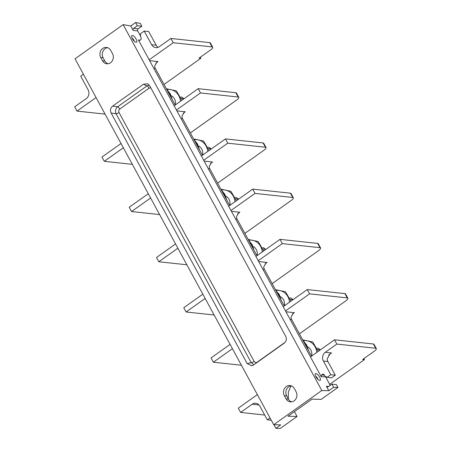 <?xml version="1.0" encoding="UTF-8"?>
<svg xmlns="http://www.w3.org/2000/svg" width="451" height="451" viewBox="0 0 451 451"><rect width="100%" height="100%" fill="white"/><g stroke="black" fill="none" stroke-linecap="round" stroke-linejoin="round"><path stroke-width="0.68" d="M265.718 249.488L263.508 247.723L262.781 247.644M265.667 249.279L263.254 249.02M252.966 246.381A8.067 7.126 96.1 0 1 256.275 249.527A8.067 7.126 96.1 0 1 257.087 255.621M231.431 211.327L239.847 212.235L238.686 212.906L236.493 216.615A5.079 4.487 -83.9 0 0 237.136 219.118L256.991 255.683M214.14 315.007L186.083 311.991L183.766 307.717L202.826 294.17M317.656 243.405A5.079 1.466 -28.5 0 1 318.271 243.715L320.593 247.994A5.079 1.466 151.5 0 0 319.973 247.684L317.656 243.405L279.981 239.351L255.926 256.444L230.98 210.493L255.029 193.4L292.705 197.459L290.382 193.18A5.079 1.466 -28.5 0 1 291.002 193.49L293.319 197.769A5.079 1.466 151.5 0 0 292.705 197.459M244.876 233.376L291.228 200.447A5.079 1.466 151.5 0 0 293.319 197.769M186.872 264.782L158.814 261.766L177.88 248.219M331.925 384.139L333.644 387.302L328.83 390.718L326.417 386.276A1.522 1.347 96.1 0 0 328.272 386.738L331.925 384.139L336.429 384.624L337.951 387.432L321.118 399.394L312.041 399.124L287.986 416.211L297.062 416.487L280.223 428.45L275.911 428.32L274.197 425.158L274.811 424.724M328.83 390.718L321.8 390.51L273.695 424.69L280.725 424.904L275.911 428.32M130.79 25.966L135.599 22.55L137.329 25.735L133.671 28.334A1.522 1.347 96.1 0 0 133.214 30.437L130.79 25.966L123.14 24.625L321.8 390.51M135.599 22.55L140.284 23.373L141.828 26.22L138.175 28.819A1.522 1.347 -83.9 0 0 137.713 30.922L140.56 36.159M230.98 210.493L138.389 39.964L139.139 40.534L140.892 39.671L141.276 37.918L140.565 36.61L140.52 33.684L144.219 31.057L151.643 44.734L156.147 45.218L148.717 31.542L144.219 31.057M323.829 374.33L322.589 374.307L321.625 374.995L321.247 376.748L255.926 256.444M325.374 376.314L330.177 385.385M319.708 377.205A4.065 1.5 -125.4 0 1 319.488 380.385A4.065 1.5 -125.4 0 1 315.92 376.794A4.065 1.5 -125.4 0 1 315.164 374.307A4.065 1.5 -125.4 0 1 316.895 373.964A4.065 1.5 -125.4 0 1 319.708 377.205M136.134 39.102A4.065 1.5 -125.4 0 1 135.909 42.281A4.065 1.5 -125.4 0 1 132.34 38.69A4.065 1.5 -125.4 0 1 131.591 36.204A4.065 1.5 -125.4 0 1 133.321 35.86A4.065 1.5 -125.4 0 1 136.134 39.102M335.313 375.204L330.808 374.719L327.11 377.346L331.615 377.831L335.313 375.204L327.883 361.522A6.353 5.609 -83.9 0 1 327.127 359.103L329.94 353.883L331.57 352.953L328.61 355.061M333.644 387.302L337.951 387.432M297.062 416.487L294.43 411.639M291.566 401.869A6.607 5.835 96.1 0 1 288.443 399.118L286.701 395.916A6.607 5.835 96.1 0 1 291.211 385.802M258.677 404.609L258.446 404.908L258.761 404.688M329.63 384.382L364.447 359.639L362.672 359.447L374.217 351.244A5.079 1.466 151.5 0 0 376.314 348.567A5.079 1.466 151.5 0 0 375.7 348.257L336.841 344.074L325.295 352.276A6.353 5.609 -83.9 0 0 323.384 361.037L327.883 361.522M264.698 415.027L240.62 412.44L252.171 404.231A6.353 5.609 96.1 0 1 255.751 403.262A6.353 5.609 96.1 0 1 259.877 406.159L267.308 419.836L270.014 417.914M240.62 412.44L238.303 408.161L257.363 394.619M310.463 356.893L334.518 339.8L373.377 343.983A5.079 1.466 -28.5 0 1 373.992 344.293L376.314 348.567M285.968 311.776L294.385 312.684L293.223 313.355L291.03 317.059A5.079 4.487 -83.9 0 0 291.673 319.562L311.528 356.132M285.517 310.942L309.572 293.849L347.242 297.902L344.925 293.629A5.079 1.466 -28.5 0 1 345.539 293.939L347.862 298.218A5.079 1.466 151.5 0 0 347.242 297.902M299.419 333.825L345.765 300.896A5.079 1.466 151.5 0 0 347.862 298.218M241.409 365.231L213.351 362.215L232.417 348.668M283.194 306.669L307.249 289.576L344.925 293.629M309.572 293.849L307.249 289.576M213.351 362.215L211.034 357.936L230.095 344.395M258.699 261.552L267.116 262.459L265.955 263.13L263.762 266.834A5.079 4.487 -83.9 0 0 264.404 269.343L284.26 305.908M258.248 260.717L282.298 243.625L319.973 247.684M272.15 283.6L318.496 250.671A5.079 1.466 151.5 0 0 320.593 247.994M186.083 311.991L205.149 298.444M282.298 243.625L279.981 239.351M123.14 24.625L75.035 58.805L273.695 424.69M291.03 385.83L288.347 392.054L288.324 398.909M271.288 420.264L267.308 419.836M158.814 261.766L156.491 257.493L175.557 243.946M228.657 206.22L252.712 189.127L290.382 193.18M204.162 161.103L212.579 162.01L211.418 162.681L209.219 166.391A5.079 4.487 -83.9 0 0 209.867 168.894L229.722 205.464M203.705 160.268L227.761 143.181L265.436 147.235L263.113 142.961A5.079 1.466 -28.5 0 1 263.734 143.271L266.051 147.545A5.079 1.466 151.5 0 0 265.436 147.235M217.607 183.151L263.959 150.222A5.079 1.466 151.5 0 0 266.051 147.545M159.603 214.563L131.545 211.542L150.606 197.995M201.388 155.995L225.444 138.902L263.113 142.961M227.761 143.181L225.444 138.902M131.545 211.542L129.223 207.268L148.289 193.721M176.893 110.884L185.31 111.786L184.149 112.457L181.95 116.166A5.079 4.487 -83.9 0 0 182.599 118.669L202.454 155.24M176.437 110.044L200.492 92.957L238.167 97.01L235.845 92.737A5.079 1.466 -28.5 0 1 236.465 93.047L238.782 97.32A5.079 1.466 151.5 0 0 238.167 97.01M190.339 132.927L236.69 99.998A5.079 1.466 151.5 0 0 238.782 97.32M132.335 164.339L104.277 161.317L123.337 147.77M174.12 105.771L198.169 88.678L235.845 92.737M200.492 92.957L198.169 88.678M104.277 161.317L101.954 157.044L121.02 143.497M149.625 60.659L158.042 61.561L156.875 62.232L154.682 65.942A5.079 4.487 -83.9 0 0 155.33 68.445L175.185 105.015M149.168 59.82L173.223 42.732L212.083 46.915A5.079 1.466 151.5 0 1 212.697 47.225A5.079 1.466 151.5 0 1 210.606 49.903L199.054 58.106L200.836 58.297L164.017 84.455M105.06 114.114L77.008 111.093L96.069 97.551M173.223 42.732L170.901 38.459L159.355 46.662A6.353 5.609 96.1 0 1 155.775 47.631A6.353 5.609 96.1 0 1 151.643 44.734M158.092 47.332L157.709 47.073A6.353 5.609 96.1 0 1 156.147 45.218M137.329 25.735L141.828 26.22M107.992 63.766A6.607 5.835 96.1 0 1 104.863 61.015L103.127 57.813A6.607 5.835 96.1 0 1 107.637 47.699M77.008 111.093L74.686 106.819L86.231 98.617A6.353 5.609 -83.9 0 0 88.142 89.856L80.712 76.174L83.424 74.252M170.901 38.459L209.76 42.636A5.079 1.466 -28.5 0 1 210.38 42.946L212.697 47.225M200.836 58.297L200.267 57.249M102.495 60.761L100.753 57.559A6.607 5.835 96.1 0 1 100.855 50.563A6.607 5.835 96.1 0 1 106.464 47.434A6.607 5.835 96.1 0 1 110.76 50.444L112.502 53.652A6.607 5.835 96.1 0 1 112.406 60.643A6.607 5.835 96.1 0 1 106.791 63.777A6.607 5.835 96.1 0 1 102.495 60.761L104.863 61.015M294.34 388.548L296.076 391.756A6.607 5.835 96.1 0 1 295.98 398.746A6.607 5.835 96.1 0 1 290.371 401.875A6.607 5.835 96.1 0 1 286.069 398.864L284.333 395.662A6.607 5.835 96.1 0 1 284.429 388.666A6.607 5.835 96.1 0 1 290.038 385.537A6.607 5.835 96.1 0 1 294.34 388.548M112.671 106.103C110.433 107.986 109.926 110.303 111.155 113.054L247.193 363.602L251.827 365.817L253.315 365.13L284.164 343.211C286.402 341.328 286.909 339.005 285.68 336.254L149.642 85.713L147.77 83.83L143.519 84.185L112.671 106.103L117.576 106.802L146.925 85.949L149.309 85.177M285.111 342.315L257.2 362.147A2.543 0.936 -125.4 0 1 257.284 362.311M119.008 112.508C118.421 111.143 118.675 109.982 119.769 109.035A2.543 0.936 54.6 0 0 117.576 106.802C115.49 108.714 114.988 111.031 116.065 113.753A2.543 0.733 -28.5 0 0 119.008 112.508L254.138 361.386A2.543 0.733 -28.5 0 1 251.19 362.632L116.065 113.753L111.155 113.054M119.769 109.035L149.112 88.182L150.797 87.838M257.2 362.147C255.971 362.852 254.95 362.593 254.138 361.386M253.812 364.774L251.19 362.632L247.193 363.602M149.112 88.182A2.543 0.936 54.6 0 0 146.925 85.949L143.519 84.185M171.16 95.708A8.067 7.126 96.1 0 1 174.464 98.859A8.067 7.126 96.1 0 1 175.276 104.948M183.912 98.814L181.443 98.346M183.861 98.611L181.702 97.05L180.975 96.971M198.429 145.932A8.067 7.126 96.1 0 1 201.738 149.084A8.067 7.126 96.1 0 1 202.544 155.172M211.181 149.039L208.712 148.571M211.13 148.83L208.971 147.274L208.244 147.195M225.697 196.157A8.067 7.126 96.1 0 1 229.007 199.303A8.067 7.126 96.1 0 1 229.818 205.397M238.449 199.263L235.986 198.795M238.399 199.054L236.239 197.499L235.512 197.42M255.029 193.4L252.712 189.127M280.234 296.606A8.067 7.126 96.1 0 1 283.544 299.752A8.067 7.126 96.1 0 1 284.355 305.84M292.987 299.706L290.523 299.244M292.936 299.503L290.777 297.948L290.049 297.869M307.503 346.83A8.067 7.126 96.1 0 1 310.812 349.976A8.067 7.126 96.1 0 1 311.624 356.065M320.255 349.931L317.792 349.469M320.204 349.728L318.045 348.172L317.318 348.093M364.447 359.639L363.878 358.59M336.841 344.074L334.518 339.8M330.808 374.719L323.384 361.037M327.11 377.346L324.838 375.999L324.134 374.696L323.215 374.11L322.589 374.307M315.666 376.292A2.159 0.801 -125.4 0 1 317.374 378.135A2.159 0.801 -125.4 0 1 317.775 379.263M132.087 38.188A2.159 0.801 -125.4 0 1 133.8 40.032A2.159 0.801 -125.4 0 1 134.201 41.159M303.061 340.533L306.618 344.919L308.54 350.624M307.588 348.877L306.015 344.857L303.596 341.525M275.792 290.309L279.349 294.695L281.272 300.4M280.319 298.652L278.746 294.633L276.328 291.301M248.524 240.09L252.081 244.47L254.003 250.175M253.05 248.428L251.472 244.408L249.059 241.076M221.255 189.865L224.807 194.246L226.729 199.956M225.782 198.203L224.203 194.184L221.791 190.852M193.981 139.641L197.538 144.027L199.46 149.732M198.513 147.979L196.935 143.959L194.522 140.627M166.712 89.416L170.269 93.802L172.192 99.508M171.239 97.754L169.666 93.735L167.248 90.403M248.704 240.242A13.795 12.183 96.1 0 1 262.285 251.923M239.847 212.235L237.722 213.746M235.569 218.949L237.136 219.118M328.593 386.513L326.417 386.276M133.214 30.437L137.713 30.922M140.035 40.274L138.389 39.964M321.247 376.748L325.526 376.827M325.295 352.276L331.57 352.953M252.171 404.231L258.446 404.908M294.385 312.684L292.259 314.195M290.106 319.398L291.673 319.562M267.116 262.459L264.991 263.97M262.837 269.174L264.404 269.343M212.579 162.01L210.454 163.521M208.3 168.725L209.867 168.894M185.31 111.786L183.179 113.297M181.031 118.5L182.599 118.669M153.757 68.276L155.33 68.445M158.042 61.561L155.911 63.072M133.671 28.334L138.175 28.819M209.76 42.636L212.083 46.915M103.127 57.813L100.753 57.559M288.443 399.118L286.069 398.864M286.701 395.916L284.333 395.662M166.898 89.569A13.795 12.183 96.1 0 1 180.479 101.249M194.167 139.793A13.795 12.183 96.1 0 1 207.748 151.474M221.435 190.018A13.795 12.183 96.1 0 1 235.016 201.698M275.973 290.467A13.795 12.183 96.1 0 1 289.553 302.147M303.241 340.691A13.795 12.183 96.1 0 1 316.822 352.372M373.377 343.983L375.7 348.257M321.625 374.995L324.32 375.04M263.683 250.931L258.164 241.516L248.168 239.436M181.877 100.257L176.358 90.843L166.363 88.768M209.146 150.482L203.626 141.067L193.631 138.993M236.414 200.706L230.895 191.292L220.9 189.217M290.951 301.155L285.432 291.741L275.437 289.66M318.22 351.38L312.706 341.965L302.706 339.885"/></g></svg>
